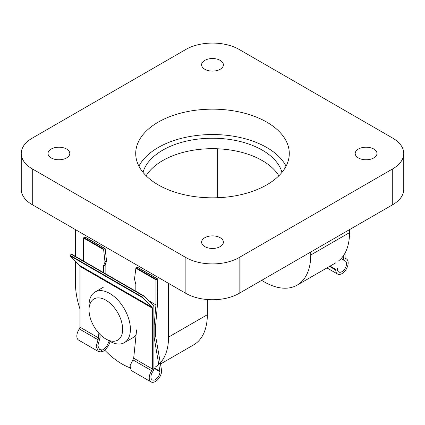 <?xml version="1.0" encoding="UTF-8"?>
<svg xmlns="http://www.w3.org/2000/svg" width="425" height="425" viewBox="0 0 425 425"><rect width="100%" height="100%" fill="white"/><g stroke="black" fill="none" stroke-linecap="round" stroke-linejoin="round"><path stroke-width="0.64" d="M98.063 332.276L98.579 337.918L96.135 346.29L98.483 351.576L101.548 351.942C104.715 351.475 110.086 344.553 110.075 340.972M151.045 381.926A8.776 5.068 120 0 0 157.808 379.573A8.776 5.068 120 0 0 161.643 370.743L155.693 336.409L155.693 324.466L157.505 304.013L157.245 278.784L155.954 279.831L155.954 304.911L154.142 325.359L154.142 337.301L159.959 371.71A6.402 3.692 -60 0 1 157.165 378.154A6.402 3.692 -60 0 1 152.235 379.865A6.402 3.692 -60 0 1 152.676 371.779A4.388 2.534 120 0 0 153.882 368.241L153.882 307.27A4.388 2.534 120 0 0 153.292 305.501L143.692 295.805L143.331 295.949L142.439 297.585L152.038 307.28A2.194 1.264 -60 0 1 152.331 308.162L152.331 368.953A2.194 1.264 -60 0 1 151.714 370.743A8.776 5.068 120 0 0 151.045 381.926L131.213 370.473L130.023 365.856L133.689 358.185L136.6 329.88M143.634 295.773L71.267 253.985L70.04 255.786L79.64 265.482A2.194 1.264 -60 0 1 79.937 266.363L79.937 327.154A2.194 1.264 -60 0 1 79.316 328.945A8.776 5.068 120 0 0 78.652 340.127L98.483 351.576M108.391 341.939C108.449 344.67 104.045 350.067 101.777 350.046L99.54 349.44L97.824 345.69L100.151 337.222L99.88 334.268M101.777 350.046L101.548 351.942M159.959 371.248L153.94 367.768M105.129 273.535L105.145 265.088A1.827 1.057 60 0 1 105.225 264.626L106.447 261.449A1.827 1.057 -120 0 0 106.516 260.775L105.182 248.726L104.885 248.556L103.631 249.618L104.964 261.667A1.827 1.057 60 0 1 104.895 262.342L103.673 265.519A1.827 1.057 -120 0 0 103.594 265.986L103.583 272.643M105.182 248.726L84.846 236.985L83.555 238.032L83.555 261.083M157.245 278.784L137.206 267.213L135.878 268.239L134.544 278.763A1.827 1.057 60 0 0 134.603 279.48L135.766 284.059A1.827 1.057 -120 0 1 135.835 284.585L135.835 291.263M155.954 304.911L148.367 300.528M101.304 349.775L101.501 351.916M109.719 341.211L105.841 338.975A23.768 13.722 -120 0 0 122.65 329.269A23.768 13.722 -120 0 0 105.841 300.162A23.768 13.722 -120 0 0 89.037 309.862A23.768 13.722 -120 0 0 105.841 338.975L109.719 341.217A29.251 16.888 60 0 1 109.719 341.211A29.251 16.888 60 0 0 124.35 342.662A29.251 16.888 60 0 0 128.833 319.223A29.251 16.888 60 0 0 109.719 293.441A29.251 16.888 60 0 0 95.094 291.996A29.251 16.888 60 0 0 89.037 305.384L89.037 309.862M124.35 342.662L132.494 337.96A29.251 16.888 -120 0 0 136.138 334.369M75.464 261.263L75.464 283.369A65.822 38 -120 0 0 79.937 308.938M94.499 337.71A65.822 38 -120 0 0 95.073 338.523M104.688 350.126A65.822 38 -120 0 0 122.002 363.981A65.822 38 -120 0 0 129.853 367.742M266.799 122.145A76.787 44.333 0 0 0 183.117 112.535A76.787 44.333 0 0 0 135.713 153.494A76.787 44.333 0 0 0 158.201 184.843A76.787 44.333 0 0 0 241.883 194.453A76.787 44.333 0 0 0 289.287 153.494A76.787 44.333 0 0 0 266.799 122.145M286.078 166.18A76.787 44.333 0 0 0 266.799 147.523A76.787 44.333 0 0 0 138.922 166.18M143.018 172.364A70.391 40.641 180 0 1 190.873 140.197A70.391 40.641 180 0 1 262.273 150.131A70.391 40.641 180 0 1 281.982 172.364M278.874 175.785A70.391 40.641 0 0 0 262.273 160.581A70.391 40.641 0 0 0 146.126 175.785M204.802 246.612A10.891 6.285 180 0 1 201.615 242.064A10.891 6.285 180 0 1 208.415 236.337A10.891 6.285 180 0 1 220.198 237.718A10.891 6.285 180 0 1 223.385 242.064A10.891 6.285 180 0 1 216.75 247.956A10.891 6.285 180 0 1 204.802 246.612M358.387 157.935A10.891 6.285 180 0 1 355.199 153.393A10.891 6.285 180 0 1 361.999 147.666A10.891 6.285 180 0 1 373.788 149.048A10.891 6.285 180 0 1 376.975 153.393A10.891 6.285 180 0 1 370.334 159.279A10.891 6.285 180 0 1 358.387 157.935M51.213 157.935A10.891 6.285 180 0 1 48.025 153.393A10.891 6.285 180 0 1 54.825 147.666A10.891 6.285 180 0 1 66.613 149.048A10.891 6.285 180 0 1 69.801 153.393A10.891 6.285 180 0 1 63.16 159.279A10.891 6.285 180 0 1 51.213 157.935M204.802 69.264A10.891 6.285 180 0 1 201.615 64.717A10.891 6.285 180 0 1 208.415 58.995A10.891 6.285 180 0 1 220.198 60.377A10.891 6.285 180 0 1 223.385 64.717A10.891 6.285 180 0 1 216.75 70.608A10.891 6.285 180 0 1 204.802 69.264M32.279 168.868L32.279 204.696L185.868 293.367L185.868 257.539A37.666 21.744 0 0 0 239.132 257.539L392.721 168.868A37.666 21.744 0 0 0 403.75 153.494A37.666 21.744 0 0 0 392.721 138.114L239.132 49.443A37.666 21.744 0 0 0 185.868 49.443L32.279 138.114A37.666 21.744 0 0 0 21.25 153.494A37.666 21.744 0 0 0 32.279 168.868L185.868 257.539M32.279 204.696A37.666 21.744 180 0 1 21.25 189.322L21.25 153.494M403.75 153.494L403.75 189.322A37.666 21.744 180 0 1 392.721 204.696L392.721 168.868M239.132 257.539L239.132 293.367L392.721 204.696M239.132 293.367A37.666 21.744 180 0 1 185.868 293.367M261.694 280.341A65.822 38 -120 0 0 297.123 285.138A65.822 38 -120 0 0 310.755 255.005L310.755 252.02M217.669 148.792L217.669 197.726M338.528 260.966A65.822 38 -120 0 0 349.536 232.613L349.536 229.627M160.565 363.975L193.699 344.845A65.822 38 -120 0 0 207.331 314.718L207.331 299.529M154.913 367.237A65.822 38 -120 0 0 168.544 337.11L168.544 283.369M75.464 229.627L75.464 256.408M345.063 253.018L345.063 257.497A2.194 1.264 120 0 0 345.52 258.501A2.194 1.264 120 0 0 345.684 258.57A8.776 5.068 -60 0 1 346.348 258.857A8.776 5.068 -60 0 1 346.348 268.988A8.776 5.068 -60 0 1 337.572 274.056A8.776 5.068 -60 0 1 335.755 270.04L335.755 269.381L330.087 266.103M337.439 268.6L337.439 269.067A6.402 3.692 120 0 0 338.762 271.995A6.402 3.692 120 0 0 345.164 268.303A6.402 3.692 120 0 0 345.164 260.913A6.402 3.692 120 0 0 344.723 260.722A4.388 2.534 -60 0 1 344.42 260.589A4.388 2.534 -60 0 1 343.512 258.581L343.512 255.579M152.331 368.953L133.689 358.185M152.331 308.162L79.937 266.363M98.579 337.918L79.937 327.154M98.101 339.788L79.316 328.945M151.714 370.743L132.929 359.895M159.959 371.71L153.882 368.204M103.854 249.151L83.815 237.58M156.209 279.379L136.17 267.814M103.631 249.618L83.555 238.032M155.954 279.831L135.878 268.239M152.038 307.28L79.64 265.482M143.331 295.949L70.933 254.15M142.497 297.133L70.098 255.335M142.439 297.585L70.04 255.786M106.516 260.775L104.964 261.667M106.447 261.449L104.895 262.342M105.145 265.088L103.594 265.986M105.225 264.626L103.673 265.519M310.755 255.005L349.536 232.613M207.331 314.718L168.544 337.11M345.376 258.395L345.684 258.57M329.513 266.433L335.755 270.04M341.928 257.667L343.512 258.581M105.081 248.545L85.032 236.969M157.431 278.768L137.381 267.192M143.666 295.784L71.267 253.985M103.238 287.295L95.094 291.996M297.123 285.138L335.904 262.746M326.942 267.92L337.572 274.056M345.233 258.209L346.348 258.857M341.057 258.644L344.42 260.589"/></g></svg>
